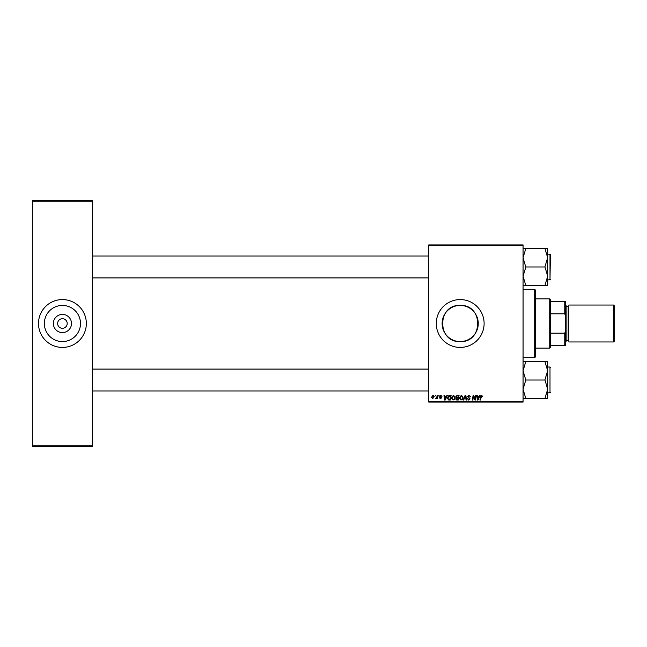 <?xml version="1.0" encoding="UTF-8"?>
<svg xmlns="http://www.w3.org/2000/svg" width="647" height="647" viewBox="0 0 647 647"><rect width="100%" height="100%" fill="white"/><g stroke="black" fill="none" stroke-linecap="round" stroke-linejoin="round"><path stroke-width="0.97" d="M460.187 305.433A18.067 18.067 0 0 0 442.119 323.5A18.067 18.067 0 0 0 460.187 341.567C483.511 342.724 483.479 304.268 460.187 305.433C436.879 304.284 436.879 342.716 460.187 341.567A18.067 18.067 0 0 0 478.262 323.5A18.067 18.067 0 0 0 460.187 305.433M460.187 299.577A23.923 23.923 0 0 0 436.272 323.5A23.923 23.923 0 0 0 460.187 347.423A23.923 23.923 0 0 0 484.11 323.5A23.923 23.923 0 0 0 460.187 299.577M62.419 332.574A9.074 9.074 0 0 1 53.345 323.5A9.074 9.074 0 0 1 62.419 314.426A9.074 9.074 0 0 1 71.502 323.5A9.074 9.074 0 0 1 62.419 332.574M62.419 318.712A4.788 4.788 0 0 0 57.64 323.5A4.788 4.788 0 0 0 62.419 328.288A4.788 4.788 0 0 0 67.207 323.5A4.788 4.788 0 0 0 62.419 318.712M62.419 305.433A18.067 18.067 0 0 0 44.352 323.5A18.067 18.067 0 0 0 62.419 341.567A18.067 18.067 0 0 0 80.495 323.5A18.067 18.067 0 0 0 62.419 305.433M62.419 299.577A23.923 23.923 0 0 0 38.505 323.5A23.923 23.923 0 0 0 62.419 347.423A23.923 23.923 0 0 0 86.342 323.5A23.923 23.923 0 0 0 62.419 299.577M428.751 244.906L523.067 244.906L523.067 245.585L428.751 245.585L428.751 244.906M446.333 396.571L446.915 395.26L447.457 395.26L445.233 400.048L444.626 400.048L443.971 395.26L444.473 395.26L444.635 396.571L446.333 396.571M455.779 396.748L457.154 395.26L459.071 395.26L458.262 400.048L456.378 399.967L455.714 398.884L456.378 397.719L455.779 396.748M481.7 395.204L482.638 396.692L481.667 395.762L480.446 400.048L479.937 400.048L480.535 396.538L481.7 395.204M475.205 398.18L475.715 395.26L476.216 395.26L475.399 400.048L474.882 400.048L473.507 395.988L472.844 400.048L472.342 400.048L473.151 395.26L473.677 395.26L475.052 399.312L475.205 398.18M467.587 396.603L469.083 395.204L470.563 396.821L469.051 395.762L468.08 396.562L470.07 398.835L468.727 400.105L467.336 398.617L468.743 399.547L469.568 398.867L467.587 396.603M463.115 400.048L465.201 395.26L465.84 395.26L466.568 400.048L466.066 400.048L465.444 395.948L463.648 400.048L463.115 400.048M459.321 397.978L461.408 395.204L463.05 397.266L462.395 399.385L460.971 400.105L459.321 397.978M428.751 401.415L523.067 401.415L523.067 402.094L428.751 402.094L428.751 245.585M523.067 401.415L523.067 245.585M431.484 397.347L433.037 395.204L434.218 396.587L432.649 398.803L431.484 397.347M479.071 396.571L479.662 395.26L480.203 395.26L477.979 400.048L477.373 400.048L476.718 395.26L477.211 395.26L477.373 396.571L479.071 396.571M451.363 397.978L453.45 395.204L455.092 397.266L454.437 399.385L453.021 400.105L451.363 397.978M448.937 395.374L451.121 395.26L450.312 400.048L448.508 399.983L447.457 398.091L448.937 395.374M440.801 395.204L441.982 396.441L440.777 395.632L440.122 396.166L441.553 397.816L440.51 398.803L439.378 397.751L440.534 398.366L441.052 397.889L439.628 396.207L440.801 395.204M438.512 395.948L439.127 395.26L438.512 395.948M435.156 395.948L435.771 395.26L435.156 395.948M436.935 396.651L437.194 395.26L437.696 395.26L437.105 398.738L436.604 398.738L436.733 398.026L435.585 398.681L436.935 396.651M32.35 200.481L92.497 200.481L92.497 201.16L32.35 201.16L32.35 200.481M92.497 445.84L92.497 446.519L32.35 446.519L32.35 445.84L92.497 445.84L92.497 201.16M32.35 445.84L32.35 201.16M432.665 398.366L433.725 396.643L433.029 395.632L431.986 397.355L432.665 398.366M461.998 399.021L462.548 397.242L461.368 395.762L459.815 398.034L460.987 399.547L461.998 399.021M478.141 398.544L478.804 397.129L477.446 397.129L477.745 399.522L478.141 398.544M457.858 399.49L458.108 397.994L456.491 398.196L456.216 398.859L457.858 399.49M458.197 397.436L458.472 395.818L457.049 395.851L456.272 396.765L458.197 397.436M454.048 399.021L454.598 397.242L453.418 395.762L451.865 398.034L453.037 399.547L454.048 399.021M445.395 398.544L446.058 397.129L444.699 397.129L444.999 399.522L445.395 398.544M449.9 399.49L450.522 395.818L449.883 395.818L447.95 398.115L448.549 399.409L449.9 399.49M534.689 289.33L535.368 290.01L535.368 356.99L534.689 357.67L534.689 289.33L523.067 289.33M534.689 357.67L523.067 357.67M428.751 277.911L92.497 277.911M428.751 256.042L92.497 256.042M547.669 389.268L547.669 370.78L544.936 379.797L547.669 389.268L544.936 398.512L547.669 398.512L547.669 389.268M550.403 367.447L549.999 367.035L549.999 393.004L549.999 367.035L547.669 367.035M523.067 398.512L525.801 398.512L523.067 389.268L525.801 380.024L544.936 380.024M525.801 398.512L544.936 398.512M525.801 380.024L523.067 370.78L525.801 361.527L544.936 361.527L547.669 370.78L547.669 361.527L544.936 361.527M525.801 361.527L523.067 361.527M92.497 369.089L428.751 369.089M92.497 390.958L428.751 390.958M523.067 285.473L525.801 285.473L523.067 276.22L525.801 267.203L523.067 257.732L525.801 248.488L544.936 248.488L547.669 257.732L544.936 266.758L547.669 276.22L544.936 285.473L547.669 285.473L547.669 248.488L544.936 248.488M550.403 254.4L549.999 279.965L549.999 253.996L550.403 254.4L547.669 253.996L547.669 248.488M525.801 285.473L544.936 285.473M525.801 266.976L544.936 266.976M525.801 248.488L523.067 248.488M549.724 298.898L550.403 299.577L550.403 347.423L549.724 348.102L549.724 298.898L535.368 298.898M550.403 301.631L565.438 301.631L565.438 345.369L564.758 345.369L564.758 333.189L565.438 331.353M550.403 333.189L564.758 333.189M565.438 315.647L564.758 313.811L564.758 301.631M550.403 313.811L564.758 313.811M550.403 345.369L564.758 345.369M614.65 306.144L614.65 340.856L613.558 341.956L613.558 305.044L614.65 306.144M565.438 305.044L566.125 305.732L566.125 341.268L565.438 341.956M566.125 340.589L568.179 340.589A0.687 0.687 0 0 1 568.859 341.268M566.125 306.411L568.179 306.411A0.687 0.687 0 0 0 568.859 305.732M613.558 341.956L568.859 341.956L568.859 305.044L613.558 305.044M568.179 340.589L568.179 306.411M550.403 392.6L547.669 393.004M550.403 279.553L547.669 279.965M549.724 348.102L535.368 348.102"/></g></svg>
